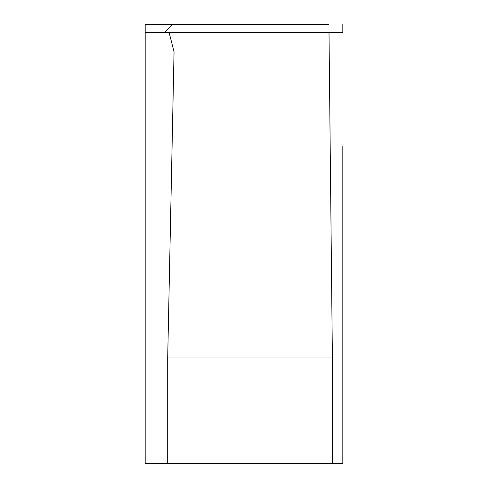 <?xml version="1.0" encoding="UTF-8"?>
<svg xmlns="http://www.w3.org/2000/svg" width="488" height="488" viewBox="0 0 488 488"><rect width="100%" height="100%" fill="white"/><g stroke="black" fill="none" stroke-linecap="round" stroke-linejoin="round"><path stroke-width="0.73" d="M342.82 244L342.82 341.447L342.82 244M145.18 32.635L145.18 463.6L167.689 463.6L167.689 357.96L174.051 51.722L169.116 32.635L145.18 32.635L145.18 24.4L172.63 24.4L164.395 32.635L172.63 24.4L328.448 24.4M342.82 146.553L342.82 463.6L332.389 463.6L342.82 463.6L342.82 341.447M169.116 32.635L329.004 32.635L332.389 357.96L332.389 463.6L167.689 463.6M342.82 24.4L342.82 32.635L328.448 32.635M332.389 357.96L167.689 357.96M172.63 24.4L174.045 24.4"/></g></svg>
